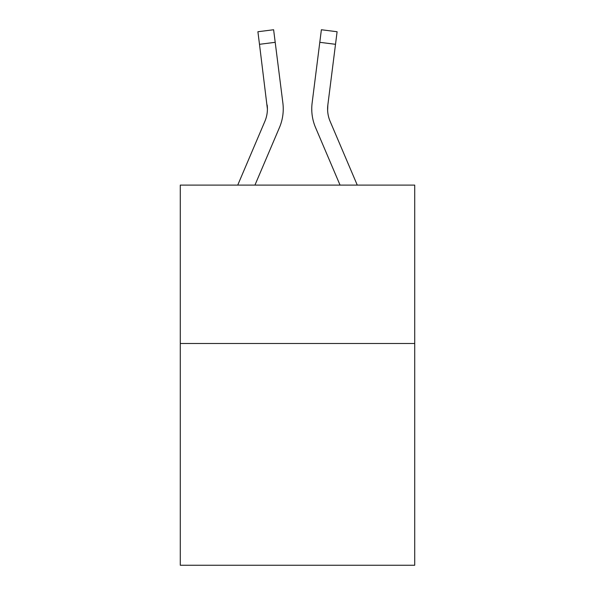 <?xml version="1.0" encoding="UTF-8"?>
<svg xmlns="http://www.w3.org/2000/svg" width="595" height="595" viewBox="0 0 595 595"><rect width="100%" height="100%" fill="white"/><g stroke="black" fill="none" stroke-linecap="round" stroke-linejoin="round"><path stroke-width="0.89" d="M414.715 343.501L414.715 565.25L180.285 565.25L180.285 185.105L414.715 185.105L414.715 343.501L180.285 343.501M254.943 185.105L279.449 127.561A47.518 47.518 0 0 0 282.87 102.987L275.202 42.319L259.487 44.305L257.903 31.736L273.618 29.75L275.202 42.319M282.632 101.09L282.87 102.987M340.057 185.105L315.551 127.561A47.518 47.518 0 0 1 312.13 102.987L321.382 29.75L337.097 31.736L335.513 44.305L319.798 42.319M357.268 185.105L330.128 121.358A31.676 31.676 0 0 1 327.845 104.973L327.629 110.492L327.845 104.973L327.629 110.492L327.845 104.973L327.629 110.492L327.845 104.973L327.629 110.492L327.845 104.973L327.629 110.492L327.845 104.973L327.629 110.492L327.845 104.973L327.629 110.492L327.845 104.973L327.629 110.492L327.845 104.973L327.629 110.492L327.845 104.973L327.629 110.492L327.845 104.973L327.629 110.492L327.845 104.973L327.629 110.492L327.845 104.973L327.629 110.492L327.845 104.973L327.629 110.492L327.845 104.973L327.629 110.492L327.845 104.973L327.629 110.492L327.845 104.973L327.629 110.492L327.845 104.973L335.513 44.305M237.732 185.105L264.872 121.358A31.676 31.676 0 0 0 267.408 109.004L259.487 44.305M264.872 121.358A31.676 31.676 0 0 0 267.408 109.004A31.676 31.676 0 0 1 264.872 121.358A31.676 31.676 0 0 0 267.408 109.004A31.676 31.676 0 0 1 264.872 121.358A31.676 31.676 0 0 0 267.408 109.004A31.676 31.676 0 0 1 264.872 121.358A31.676 31.676 0 0 0 267.408 109.004A31.676 31.676 0 0 1 264.872 121.358A31.676 31.676 0 0 0 267.408 109.004A31.676 31.676 0 0 1 264.872 121.358A31.676 31.676 0 0 0 267.408 109.004A31.676 31.676 0 0 1 264.872 121.358A31.676 31.676 0 0 0 267.408 109.004A31.676 31.676 0 0 1 264.872 121.358A31.676 31.676 0 0 0 267.408 109.004L267.155 104.973A31.676 31.676 0 0 1 264.872 121.358M330.128 121.358A31.676 31.676 0 0 1 327.592 109.004L327.845 104.973L327.592 109.004A31.676 31.676 0 0 0 330.128 121.358A31.676 31.676 0 0 1 327.592 109.004M311.81 111.265L311.758 108.922M312.13 102.987L312.368 101.09"/></g></svg>
